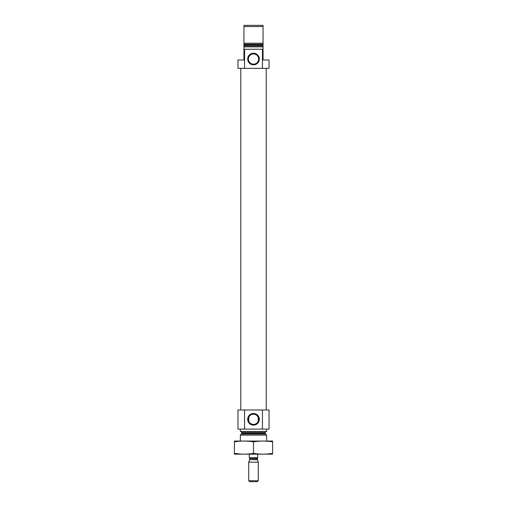 <?xml version="1.0" encoding="UTF-8"?>
<svg xmlns="http://www.w3.org/2000/svg" width="507" height="507" viewBox="0 0 507 507"><rect width="100%" height="100%" fill="white"/><g stroke="black" fill="none" stroke-linecap="round" stroke-linejoin="round"><path stroke-width="0.76" d="M258.278 417.47L258.278 421.127L258.278 417.47L256.96 415.531M248.722 421.127L248.722 417.47L248.722 421.127M258.614 419.295A5.114 5.114 0 0 0 250.94 414.865A5.114 5.114 0 0 0 250.94 423.725A5.114 5.114 0 0 0 258.614 419.295M244.564 49.242L244.564 68.35L237.973 68.35L237.973 59.991L243.943 59.991L243.943 49.242L263.057 49.242L263.057 46.853L243.943 46.853L243.943 43.209L263.057 43.209L263.057 46.853M244.564 68.35L269.027 68.35L269.027 59.991L263.057 59.991L263.057 49.242M262.436 68.35L262.436 49.242M243.943 49.242L243.943 46.853M243.943 26.541L243.943 44.977L263.057 44.977L263.057 26.541L243.943 26.541L243.943 25.35L263.057 25.35L263.057 26.541M240.362 441.039L240.362 435.126L266.638 435.126L266.638 441.039M240.781 431.482L241.731 432.439L241.731 433.352L240.362 435.126M240.362 429.093L240.362 431.482L266.638 431.482L266.638 429.093M244.564 409.979L269.027 409.979L269.027 429.093L237.973 429.093L237.973 409.979L244.564 409.979L244.564 429.093M259.311 419.295A5.811 5.811 0 0 0 250.597 414.263A5.811 5.811 0 0 0 250.597 424.327A5.811 5.811 0 0 0 259.311 419.295M262.436 409.979L262.436 429.093M240.781 409.979L240.781 68.35M259.311 59.034A5.811 5.811 0 0 0 250.597 54.002A5.811 5.811 0 0 0 250.597 64.066A5.811 5.811 0 0 0 259.311 59.034M258.614 59.034A5.114 5.114 0 0 0 250.94 54.604A5.114 5.114 0 0 0 250.94 63.464A5.114 5.114 0 0 0 258.614 59.034M234.386 454.158L272.614 454.158M253.5 453.366L253.5 441.844C259.869 440.805 266.238 440.805 272.614 441.844C272.614 440.805 272.614 440.805 272.614 441.844L272.614 453.366C272.614 454.411 272.614 454.411 272.614 453.366C266.238 454.411 259.869 454.411 253.5 453.366C247.131 454.411 240.762 454.411 234.386 453.366C234.386 454.411 234.386 454.411 234.386 453.366L240.489 454.05M234.386 453.366L234.386 441.844C234.386 440.805 234.386 440.805 234.386 441.844C240.762 440.805 247.131 440.805 253.5 441.844M234.386 441.052L272.614 441.052M249.317 454.177L249.317 457.758L257.683 457.758L257.683 454.177M257.683 457.859L257.322 459.424L258.278 462.175L248.722 462.175L248.722 480.731L258.278 480.731L258.278 462.175M248.722 480.731L249.64 481.65L257.36 481.65L258.278 480.731M243.943 45.896L263.057 45.896M243.943 44.299L263.057 44.299M241.452 434.03L265.548 434.03L266.638 435.126M241.731 433.352L265.269 433.352L265.548 434.03M241.731 432.439L265.269 432.439C264.99 432.249 265.307 431.932 266.219 431.482M249.317 457.859L249.678 458.474L257.322 458.474M257.322 459.424L249.634 459.672L257.366 459.672M265.269 433.352L265.269 432.439M266.219 409.979L266.219 68.35M249.634 459.672L248.722 462.175M249.678 459.424L249.678 458.474"/></g></svg>
